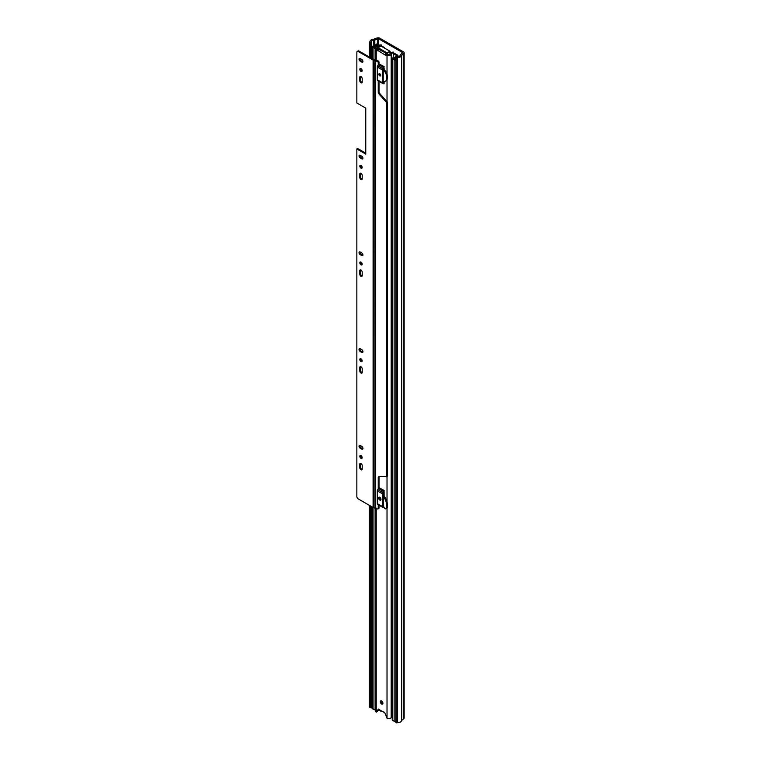 <?xml version="1.0" encoding="UTF-8"?>
<svg xmlns="http://www.w3.org/2000/svg" width="761" height="761" viewBox="0 0 761 761"><rect width="100%" height="100%" fill="white"/><g stroke="black" fill="none" stroke-linecap="round" stroke-linejoin="round"><path stroke-width="1.14" d="M369.418 57.037L369.418 42.026L371.121 42.245A1.484 0.856 0 0 0 371.558 41.636A1.484 0.856 0 0 0 371.549 41.56A2.226 1.284 180 0 1 371.549 41.455A2.226 1.284 180 0 1 373.651 40.171A2.226 1.284 0 0 0 374.812 39.943L378.702 38.801L402.445 52.509L400.467 54.754A2.226 1.284 0 0 0 400.067 55.429A2.226 1.284 180 0 1 397.661 56.637A1.484 0.856 0 0 0 396.481 56.885L395.815 57.265L396.861 57.874L396.861 722.95L395.815 722.341L395.815 57.265M369.418 42.026L370.074 41.636A3.7 2.14 180 0 1 370.065 41.455A3.7 2.14 180 0 1 373.575 39.315L376.904 38.05A2.226 1.284 180 0 1 379.749 38.193L403.492 51.9A2.226 1.284 180 0 1 404.148 52.813A2.226 1.284 180 0 1 403.749 53.546L401.551 55.467A3.7 2.14 180 0 1 397.527 57.484L396.861 57.874M370.464 505.96L370.464 707.701L369.418 707.102L369.418 505.361M370.464 57.636L370.464 42.626M370.464 707.701L371.121 707.321A1.484 0.856 0 0 0 371.558 706.722A1.484 0.856 0 0 0 371.549 706.646L371.549 506.598L371.558 706.722M371.558 706.389A2.226 1.284 180 0 1 372.024 705.732M404.148 52.813L404.148 717.889A2.226 1.284 180 0 1 403.749 718.622L401.551 720.553A3.7 2.14 180 0 1 397.527 722.57L396.861 722.95M397.527 722.57L397.527 57.484M381.213 711.012L381.803 711.354M381.213 711.373L380.395 710.907A1.855 1.065 -120 0 1 379.178 709.242M381.622 700.967A1.855 1.065 -120 0 0 380.7 700.881A1.855 1.065 -120 0 0 380.414 702.355A1.855 1.065 -120 0 0 381.622 703.992A1.855 1.065 -120 0 0 382.545 704.087A1.855 1.065 -120 0 0 382.831 702.603A1.855 1.065 -120 0 0 381.622 700.967M381.299 700.824A1.855 1.065 -120 0 0 382.564 703.449A1.855 1.065 -120 0 0 382.888 703.592M379.787 497.304A1.703 0.98 -120 0 0 378.94 497.218A1.703 0.98 -120 0 0 378.674 498.579A1.703 0.98 -120 0 0 379.787 500.082A1.703 0.98 -120 0 0 380.643 500.167A1.703 0.98 -120 0 0 380.9 498.807A1.703 0.98 -120 0 0 379.787 497.304M379.549 497.19A1.703 0.98 -120 0 0 380.728 499.539A1.703 0.98 -120 0 0 380.966 499.654M379.787 73.798A1.294 0.751 -120 0 0 379.14 73.731A1.294 0.751 -120 0 0 378.94 74.768A1.294 0.751 -120 0 0 379.787 75.919A1.294 0.751 -120 0 0 380.433 75.976A1.294 0.751 -120 0 0 380.633 74.939A1.294 0.751 -120 0 0 379.787 73.798M379.815 73.817A1.294 0.751 -120 0 0 380.7 75.358M392.219 716.358A2.226 1.284 180 0 0 391.183 717.376A2.445 1.408 0 0 1 389.699 718.593A2.445 1.408 0 0 1 387.14 718.355L384.904 713.038A1.189 0.685 -120 0 0 383.573 712.058A1.189 0.685 -120 0 0 383.506 712.106L379.729 709.927A1.189 0.685 -120 0 0 378.483 709.109A1.189 0.685 -120 0 0 378.341 709.242L376.105 711.992A2.445 1.408 0 0 1 375.506 711.059L375.506 507.777M385.817 55.42L386.769 54.887L386.074 54.478L385.133 55.02L387.016 55.03A2.445 1.408 0 0 0 389.613 55.344A2.445 1.408 0 0 0 391.183 54.107A2.226 1.284 180 0 1 393.599 52.899L393.713 57.76M386.122 53.365A1.408 0.809 120 0 0 385.133 55.02L378.16 50.645A1.408 0.809 -60 0 1 379.111 49.313L379.149 49.294M381.251 46.193L381.251 45.108A3.558 2.055 180 0 0 381.232 44.928L379.91 44.994A2.226 1.284 180 0 1 379.92 45.108A2.226 1.284 180 0 1 377.817 46.392A2.445 1.408 0 0 0 375.506 47.8A2.445 1.408 0 0 0 376.229 48.799L377.846 50.825M382.583 83.425L377.703 80.599A1.703 0.98 120 0 1 377.656 80.58A1.703 0.98 120 0 1 377.304 79.8L377.304 67.044A1.703 0.98 120 0 1 377.703 65.779L378.388 64.666A2.074 1.199 120 0 1 379.054 63.886L384.105 66.597L383.221 69.365L383.221 82.131L384.105 82.645L384.105 81.408M383.249 69.213L384.134 69.831L384.105 67.824M384.105 82.645L384.105 83.872M382.583 507.264L377.703 504.438A1.703 0.98 120 0 1 377.656 504.419A1.703 0.98 120 0 1 377.304 503.639L377.304 490.883A1.703 0.98 120 0 1 377.703 489.618L378.388 488.495A2.074 1.199 120 0 1 379.054 487.725L384.105 490.426L383.221 493.204L383.649 506.303M384.105 496.134L384.105 491.663M379.577 710.099L379.111 710.26A3.558 2.055 180 0 1 378.16 710.413M378.997 709.128L377.304 711.516M379.159 46.982A3.558 2.055 180 0 1 377.894 47.163A1.113 0.637 0 0 0 377.171 48.247L378.407 50.055M386.712 54.944L387.958 54.478A1.113 0.637 0 0 0 389.851 54.069A3.558 2.055 180 0 1 390.555 52.956L391.278 52.538A3.558 2.055 180 0 1 393.713 52.138M381.251 45.108A3.558 2.055 180 0 1 380.89 46.012M393.599 57.769L393.599 52.899M384.105 66.597L384.029 66.759A2.074 1.199 120 0 0 383.363 67.539L382.678 68.652A1.703 0.98 120 0 0 382.279 69.917L382.279 82.673A1.703 0.98 120 0 0 382.631 83.453A1.703 0.98 120 0 0 382.678 83.472L383.363 83.796A2.074 1.199 120 0 0 384.029 83.805M384.105 490.426L384.029 490.598A2.074 1.199 120 0 0 383.363 491.368L382.678 492.491A1.703 0.98 120 0 0 382.279 493.746L382.279 506.512A1.703 0.98 120 0 0 382.631 507.292A1.703 0.98 120 0 0 382.678 507.311L383.363 507.635A2.074 1.199 120 0 0 384.029 507.644M377.846 49.313L378.112 47.705L387.016 52.851L387.273 54.592M385.941 53.213L378.978 49.389M390.155 53.346L390.155 51.643L387.273 53.299M387.016 52.851L389.898 51.187L380.995 46.05L378.112 47.705M393.713 53.812L396.481 55.41L395.986 56A1.855 1.065 0 0 0 395.454 56.637A2.226 1.284 180 0 1 393.304 57.788A1.113 0.637 0 0 0 392.543 58.882L394.131 59.805A1.113 0.637 0 0 0 395.815 59.729M381.251 45.708L384.001 47.296A1.332 0.771 180 0 1 384.391 47.848A1.332 0.771 180 0 1 384.372 47.981L384.372 47.981M393.713 52.947A1.332 0.771 180 0 1 394.008 53.08L397.261 54.954A1.484 0.856 180 0 1 397.699 55.563A1.484 0.856 180 0 1 397.261 56.162L396.557 56.704A3.329 1.922 180 0 1 396.519 56.866M372.024 506.864L372.024 708.225A1.113 0.637 0 0 0 372.357 708.681L373.946 709.594A1.113 0.637 0 0 0 375.506 709.594M378.407 45.555L379.197 45.07L377.713 44.214A1.113 0.637 0 0 0 375.82 44.728A2.226 1.284 180 0 1 375.829 44.87A2.226 1.284 180 0 1 373.299 46.136A1.113 0.637 0 0 0 372.357 47.23L373.946 48.143A1.113 0.637 0 0 0 375.506 48.143M392.219 58.426L392.219 719.877A1.113 0.637 0 0 0 392.543 720.334L394.131 721.257A1.113 0.637 0 0 0 395.815 721.181M397.08 56.675L397.87 55.848L398.945 56.476M397.661 56.637L397.08 56.304M394.921 59.348A3.329 1.922 180 0 1 394.883 59.073A3.329 1.922 180 0 1 395.815 57.741A3.329 1.922 180 0 1 393.332 58.426L394.921 59.348M378.407 45.527L376.923 44.661A3.329 1.922 180 0 1 376.942 44.87A3.329 1.922 180 0 1 373.137 46.773L374.726 47.686A3.329 1.922 180 0 1 377.713 45.822L378.655 45.422A1.484 0.856 180 0 1 379.91 45.175M378.873 46.202A1.855 1.065 0 0 0 378.94 46.155L379.53 45.831M360.628 463.382A1.703 0.98 -120 0 0 360.571 463.763L360.571 467.206A1.703 0.98 -120 0 0 361.779 469.299A1.703 0.98 -120 0 0 362.141 469.442M359.782 467.663A1.703 0.98 -120 0 0 360.99 469.746A1.703 0.98 -120 0 0 361.846 469.832A1.703 0.98 -120 0 0 362.198 469.052L362.198 465.608A1.703 0.98 -120 0 0 361.456 463.896A1.703 0.98 -120 0 0 360.143 463.439A1.703 0.98 -120 0 0 359.782 464.22L359.782 467.663L360.571 467.206M360.647 455.468A1.665 0.961 -120 0 0 361.779 457.865A1.665 0.961 -120 0 0 362.122 458.008M360.99 458.322A1.665 0.961 -120 0 0 361.827 458.407A1.665 0.961 -120 0 0 362.074 457.066A1.665 0.961 -120 0 0 360.99 455.601A1.665 0.961 -120 0 0 360.153 455.516A1.665 0.961 -120 0 0 359.905 456.857A1.665 0.961 -120 0 0 360.99 458.322M360.628 366.64A1.703 0.98 -120 0 0 360.571 367.03L360.571 370.474A1.703 0.98 -120 0 0 361.779 372.557A1.703 0.98 -120 0 0 362.141 372.7M359.782 370.93A1.703 0.98 -120 0 0 360.99 373.014A1.703 0.98 -120 0 0 361.846 373.099A1.703 0.98 -120 0 0 362.198 372.319L362.198 368.866A1.703 0.98 -120 0 0 361.456 367.154A1.703 0.98 -120 0 0 360.143 366.697A1.703 0.98 -120 0 0 359.782 367.477L359.782 370.93L360.571 370.474M360.647 358.726A1.665 0.961 -120 0 0 361.779 361.133A1.665 0.961 -120 0 0 362.122 361.266M360.99 361.58A1.665 0.961 -120 0 0 361.827 361.665A1.665 0.961 -120 0 0 362.074 360.334A1.665 0.961 -120 0 0 360.99 358.859A1.665 0.961 -120 0 0 360.153 358.783A1.665 0.961 -120 0 0 359.905 360.115A1.665 0.961 -120 0 0 360.99 361.58M360.628 269.898A1.703 0.98 -120 0 0 360.571 270.288L360.571 273.732A1.703 0.98 -120 0 0 361.779 275.815A1.703 0.98 -120 0 0 362.141 275.967M359.782 274.188A1.703 0.98 -120 0 0 360.99 276.272A1.703 0.98 -120 0 0 361.846 276.357A1.703 0.98 -120 0 0 362.198 275.577L362.198 272.134A1.703 0.98 -120 0 0 361.456 270.421A1.703 0.98 -120 0 0 360.143 269.965A1.703 0.98 -120 0 0 359.782 270.745L359.782 274.188L360.571 273.732M360.647 261.984A1.665 0.961 -120 0 0 361.779 264.39A1.665 0.961 -120 0 0 362.122 264.533M360.99 264.847A1.665 0.961 -120 0 0 361.827 264.933A1.665 0.961 -120 0 0 362.074 263.591A1.665 0.961 -120 0 0 360.99 262.126A1.665 0.961 -120 0 0 360.153 262.041A1.665 0.961 -120 0 0 359.905 263.382A1.665 0.961 -120 0 0 360.99 264.847M360.628 173.166A1.703 0.98 -120 0 0 360.571 173.546L360.571 176.999A1.703 0.98 -120 0 0 361.779 179.082A1.703 0.98 -120 0 0 362.141 179.225M359.782 177.446A1.703 0.98 -120 0 0 360.99 179.529A1.703 0.98 -120 0 0 361.846 179.615A1.703 0.98 -120 0 0 362.198 178.835L362.198 175.391A1.703 0.98 -120 0 0 361.456 173.679A1.703 0.98 -120 0 0 360.143 173.223A1.703 0.98 -120 0 0 359.782 174.003L359.782 177.446L360.571 176.999M360.647 165.251A1.665 0.961 -120 0 0 361.779 167.658A1.665 0.961 -120 0 0 362.122 167.791M360.99 168.105A1.665 0.961 -120 0 0 361.827 168.191A1.665 0.961 -120 0 0 362.074 166.859A1.665 0.961 -120 0 0 360.99 165.384A1.665 0.961 -120 0 0 360.153 165.308A1.665 0.961 -120 0 0 359.905 166.64A1.665 0.961 -120 0 0 360.99 168.105M379.653 497.237A1.703 0.98 -120 0 0 380.842 499.501A1.703 0.98 -120 0 0 380.985 499.577M383.221 505.561L383.982 507.216A1.855 1.065 -120 0 0 385.142 508.69A1.855 1.065 -120 0 0 386.065 508.786A1.855 1.065 -120 0 0 386.445 507.939L386.445 503.344A8.97 5.184 60 0 0 383.221 496.457M386.065 508.786L386.854 508.329A1.855 1.065 -120 0 0 387.235 507.482L387.235 502.888L386.445 503.344M360.628 76.423A1.703 0.98 -120 0 0 360.571 76.813L360.571 80.257A1.703 0.98 -120 0 0 361.779 82.34A1.703 0.98 -120 0 0 362.141 82.483M359.782 80.714A1.703 0.98 -120 0 0 360.99 82.797A1.703 0.98 -120 0 0 361.846 82.882A1.703 0.98 -120 0 0 362.198 82.102L362.198 78.649A1.703 0.98 -120 0 0 361.456 76.937A1.703 0.98 -120 0 0 360.143 76.481A1.703 0.98 -120 0 0 359.782 77.261L359.782 80.714L360.571 80.257M360.647 68.509A1.665 0.961 -120 0 0 361.779 70.916A1.665 0.961 -120 0 0 362.122 71.049M360.99 71.372A1.665 0.961 -120 0 0 361.827 71.448A1.665 0.961 -120 0 0 362.074 70.117A1.665 0.961 -120 0 0 360.99 68.652A1.665 0.961 -120 0 0 360.153 68.566A1.665 0.961 -120 0 0 359.905 69.898A1.665 0.961 -120 0 0 360.99 71.372M359.867 348.576A1.703 0.98 -120 0 0 361.018 351.049L362.531 351.924A1.703 0.98 -120 0 0 362.902 352.067M359.848 155.158A1.589 0.923 -120 0 0 360.942 157.432L362.617 158.402A1.589 0.923 -120 0 0 362.911 158.526M359.848 58.426A1.589 0.923 -120 0 0 360.942 60.699L362.617 61.66A1.589 0.923 -120 0 0 362.911 61.793M378.027 508.947A0.97 0.561 -120 0 0 378.227 508.51L379.016 508.053A0.97 0.561 60 0 1 378.816 508.5L378.027 508.947A0.97 0.561 -120 0 1 377.542 508.9L374.06 507.73A1.484 0.856 180 0 1 373.09 507.482L358.279 498.931A2.017 1.161 -120 0 1 356.852 496.457L356.852 148.937L357.641 148.49L365.756 153.17M357.27 51.415L358.06 50.958A2.017 1.161 60 0 1 359.068 51.063L358.279 51.51A2.017 1.161 -120 0 0 357.27 51.415A2.017 1.161 -120 0 0 356.852 52.338L356.852 102.992L365.756 108.129L365.756 154.083L356.852 148.937M378.331 61.032A0.97 0.561 60 0 1 379.016 62.221L378.227 62.678A0.97 0.561 -120 0 0 377.542 61.489L378.331 61.032L376.476 59.957A1.484 0.856 0 0 0 375.506 59.71L373.87 59.605L359.068 51.063M359.848 251.901A1.589 0.923 -120 0 0 360.942 254.174L362.617 255.144A1.589 0.923 -120 0 0 362.911 255.268M359.867 445.318A1.703 0.98 -120 0 0 361.018 447.791L362.531 448.667A1.703 0.98 -120 0 0 362.902 448.809M361.751 449.114A1.703 0.98 -120 0 0 362.597 449.199A1.703 0.98 -120 0 0 362.864 447.839A1.703 0.98 -120 0 0 361.751 446.336L360.229 445.461A1.703 0.98 -120 0 0 359.382 445.375A1.703 0.98 -120 0 0 359.116 446.745A1.703 0.98 -120 0 0 360.229 448.239L361.751 449.114L362.531 448.667M361.751 352.381A1.703 0.98 -120 0 0 362.597 352.467A1.703 0.98 -120 0 0 362.864 351.097A1.703 0.98 -120 0 0 361.751 349.594L360.229 348.719A1.703 0.98 -120 0 0 359.382 348.633A1.703 0.98 -120 0 0 359.116 350.003A1.703 0.98 -120 0 0 360.229 351.506L361.751 352.381L362.531 351.924M360.153 58.549A1.589 0.923 -120 0 0 359.354 58.473A1.589 0.923 -120 0 0 359.116 59.748A1.589 0.923 -120 0 0 360.153 61.146L361.827 62.117A1.589 0.923 -120 0 0 362.626 62.193A1.589 0.923 -120 0 0 362.864 60.918A1.589 0.923 -120 0 0 361.827 59.52L360.153 58.549M377.542 61.489L374.06 60.309A1.484 0.856 180 0 1 373.09 60.062L358.279 51.51M360.153 155.292A1.589 0.923 -120 0 0 359.354 155.206A1.589 0.923 -120 0 0 359.116 156.49A1.589 0.923 -120 0 0 360.153 157.888L361.827 158.859A1.589 0.923 -120 0 0 362.626 158.935A1.589 0.923 -120 0 0 362.864 157.66A1.589 0.923 -120 0 0 361.827 156.252L360.153 155.292M360.153 252.024A1.589 0.923 -120 0 0 359.354 251.948A1.589 0.923 -120 0 0 359.116 253.223A1.589 0.923 -120 0 0 360.153 254.631L361.827 255.591A1.589 0.923 -120 0 0 362.626 255.677A1.589 0.923 -120 0 0 362.864 254.402A1.589 0.923 -120 0 0 361.827 252.994L360.153 252.024M379.016 508.053L379.016 505.199M379.016 62.221L379.016 63.914M384.134 69.831A4.88 2.816 60 0 1 387.235 75.577L386.445 76.033A4.88 2.816 -120 0 0 383.354 70.278L384.134 69.831M383.221 81.104L383.354 81.161A4.88 2.816 -120 0 0 385.437 81.218A4.88 2.816 -120 0 0 386.445 78.992L387.235 78.535L387.235 75.577M387.235 78.535A4.88 2.816 60 0 1 386.227 80.771L385.437 81.218M379.016 81.36L379.016 91.71A1.922 1.113 -120 0 0 379.796 93.574L387.235 101.936L387.235 476.434L379.007 476.662A1.922 1.113 -120 0 0 378.626 476.747A1.922 1.113 -120 0 0 378.227 477.632L378.227 488.762M379.102 476.662A1.922 1.113 -120 0 0 379.016 477.176L379.016 487.753M383.221 495.145A8.97 5.184 60 0 1 387.235 502.888M379.929 73.893A1.294 0.751 -120 0 0 380.7 75.234M378.227 508.51L378.227 504.743M386.445 476.89L386.445 102.393L387.235 101.936M378.227 80.913L378.227 92.157A1.922 1.113 -120 0 0 379.007 94.031L386.445 102.393M386.445 78.992L386.445 76.033M378.227 62.678L378.227 64.923M378.702 44.785L378.702 38.801M402.445 53.127L402.445 52.509M401.684 720.325L401.684 55.249L400.467 54.754M403.749 718.622L403.749 53.546L402.531 53.061M376.904 38.05L377.751 38.754L377.751 44.233M373.955 39.239L374.812 39.943L374.812 45.945M371.121 707.321L371.121 506.35M371.121 58.026L371.121 42.245M371.558 41.636L371.558 58.274L371.549 41.712M373.651 46.155L373.651 40.171M401.551 720.553L401.551 55.467M382.479 701.842L381.575 702.365M387.016 718.279L387.016 508.196M387.016 501.832L387.016 476.567M387.016 101.689L387.016 79.8M387.016 74.064L387.016 55.03M376.229 712.049L376.229 508.139M376.229 59.843L376.229 48.799M377.199 48.266L376.257 48.809M387.929 54.469L386.988 55.011M391.278 52.538L390.555 52.956M391.183 717.376L391.183 54.107M377.894 47.724L377.894 47.163M378.369 50.036L377.427 50.578M377.637 48.809L376.695 49.351M377.922 49.494L376.98 50.045M385.941 53.26L379.111 49.313M377.504 711.402L376.562 711.944M383.221 82.036L384.105 82.549M383.221 82.178L383.991 82.616M378.388 64.666L383.363 67.539M379.054 63.886L384.029 66.759M377.703 65.779L382.678 68.652M377.304 67.044L382.279 69.917M377.304 79.8L382.279 82.673M378.388 488.495L383.363 491.368M379.054 487.725L384.029 490.598M377.703 489.618L382.678 492.491M377.304 490.883L382.279 493.746M377.304 503.639L382.279 506.512M372.357 708.681L372.357 507.054M372.357 58.73L372.357 47.23M373.946 709.594L373.946 507.72M373.946 59.643L373.946 48.143M394.131 721.257L394.131 59.805M392.543 720.334L392.543 58.882M386.445 507.939L387.235 507.482M373.09 507.482L373.09 60.062M375.687 507.834L375.687 60.414M374.06 507.73L374.117 59.672M375.449 507.768L375.506 47.8M359.782 77.261L360.571 76.813M360.153 61.146L360.942 60.699M361.827 62.117L362.617 61.66M378.227 92.157L379.016 91.71M379.007 94.031L379.796 93.574M378.227 477.632L379.016 477.176M359.782 174.003L360.571 173.546M360.153 157.888L360.942 157.432M361.827 158.859L362.617 158.402M359.782 270.745L360.571 270.288M360.153 254.631L360.942 254.174M361.827 255.591L362.617 255.144M360.229 351.506L361.018 351.049M359.782 367.477L360.571 367.03M360.229 448.239L361.018 447.791M359.782 464.22L360.571 463.763M382.155 701.404L381.366 701.861M387.558 54.431L386.617 54.973M377.418 711.487L376.476 712.03M383.221 81.769L384.105 82.283M377.656 80.58L382.631 83.453M377.656 504.419L382.631 507.292M380.804 46.031L377.932 47.686M372.024 58.54L372.024 46.773M376.942 45.926L376.942 44.87"/></g></svg>
